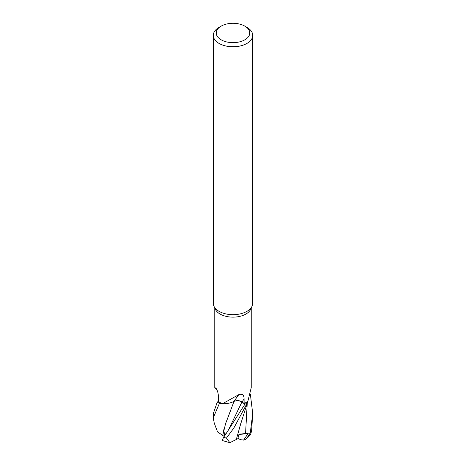 <?xml version="1.0" encoding="UTF-8"?>
<svg xmlns="http://www.w3.org/2000/svg" width="466" height="466" viewBox="0 0 466 466"><rect width="100%" height="100%" fill="white"/><g stroke="black" fill="none" stroke-linecap="round" stroke-linejoin="round"><path stroke-width="0.7" d="M240.823 423.431L236.303 439.49L229.86 442.7L226.464 438.075L233.769 428.161L247.3 402.939A19.665 11.353 180 0 1 246.904 403.172A19.665 11.353 180 0 1 244.854 404.203L241.912 402.018C239.576 400.585 236.949 400.376 234.019 401.401L232.93 401.913L234.025 401.383L225.573 423.664L230.629 410.54M222.48 403.742L238.831 394.638C242.337 393.415 244.079 394.888 244.067 399.053L244.149 403.474L242.07 401.919A5.668 3.274 180 0 0 234.468 401.191A5.668 3.274 0 0 0 234.118 401.331A15.687 9.058 180 0 1 222.48 403.742A18.232 10.526 180 0 1 222.311 403.673L219.503 403.399A19.665 11.353 180 0 1 217.307 401.989L213.288 413.592L213.288 417.816L219.404 403.387L222.311 403.673A18.232 10.526 180 0 1 218.571 401.581L218.507 397.073C218.222 392.751 217.296 389.739 215.723 388.032L216.061 388.295M244.848 26.131L246.939 27.343A19.712 11.382 180 0 1 252.712 35.387L252.712 303.296A19.712 11.382 180 0 1 252.048 306.226L250.621 309.325A18.232 10.526 180 0 1 245.897 314.061A18.232 10.526 180 0 1 228.264 316.781A18.232 10.526 180 0 1 215.379 309.325L213.952 306.226A19.712 11.382 180 0 1 213.288 303.296L213.288 35.387A19.712 11.382 180 0 1 219.061 27.343L221.152 26.131A16.759 9.675 180 0 1 244.848 26.131A16.759 9.675 180 0 1 244.848 39.814A16.759 9.675 180 0 1 221.152 39.814A16.759 9.675 180 0 1 221.152 26.131L219.061 27.343M214.768 307.991L214.768 387.642L215.723 388.032A289.264 185.748 161.7 0 1 216.451 388.836M251.232 307.991L251.232 387.642L247.895 401.22A18.232 10.526 180 0 1 247.772 401.313A18.232 10.526 180 0 1 245.897 402.589A18.232 10.526 180 0 1 244.149 403.474M252.048 306.226A19.712 11.382 180 0 1 246.939 311.346A19.712 11.382 180 0 1 227.886 314.288A19.712 11.382 180 0 1 213.952 306.226M252.712 35.387A19.712 11.382 180 0 1 246.939 43.437A19.712 11.382 180 0 1 225.457 45.907A19.712 11.382 180 0 1 213.288 35.387M234.118 401.331A289.264 94.138 92.7 0 1 238.831 394.638M247.271 402.997A19.712 11.382 180 0 1 246.939 403.195A19.712 11.382 180 0 1 244.883 404.226L225.107 435.18L228.352 430.165L241.924 401.995L244.854 404.203A19.665 11.353 180 0 0 246.904 403.172A19.665 11.353 180 0 0 247.3 402.939L247.772 401.313M241.924 401.995C239.565 400.533 236.914 400.329 233.973 401.383M222.323 403.678L219.503 403.399A19.665 11.353 180 0 1 217.313 401.989L218.571 401.43M225.107 435.18L223.534 437.324L222.294 440.533L229.86 442.7M246.328 438.984L250.434 434.795L251.599 431.114L252.712 413.592L250.294 432.803L246.328 438.984L243.963 440.055L240.561 439.723L237.963 438.261M243.567 440.131L248.238 433.357L238.971 434.149L237.852 438.71L236.309 439.473M250.347 394.102L252.712 413.592M225.602 434.498L224.647 432.774L223.965 436.293L217.348 431.702M223.866 429.506L222.731 435.454L225.573 423.664M217.57 431.982L214.226 423.041L213.288 417.816M241.912 402.018L244.883 404.226M219.404 403.387A19.712 11.382 180 0 1 217.273 402.007M223.965 436.293L224.292 436.281M248.238 433.357L238.866 434.603M242.07 401.919A287.47 93.549 92.7 0 1 244.067 399.053M226.464 438.075A19.712 11.382 180 0 1 223.534 437.324M251.599 431.114A19.712 11.382 180 0 1 250.294 432.803M245.559 433.66L247.242 403.195M217.284 390.636L214.809 387.729M240.695 423.967L247.516 402.391"/></g></svg>
